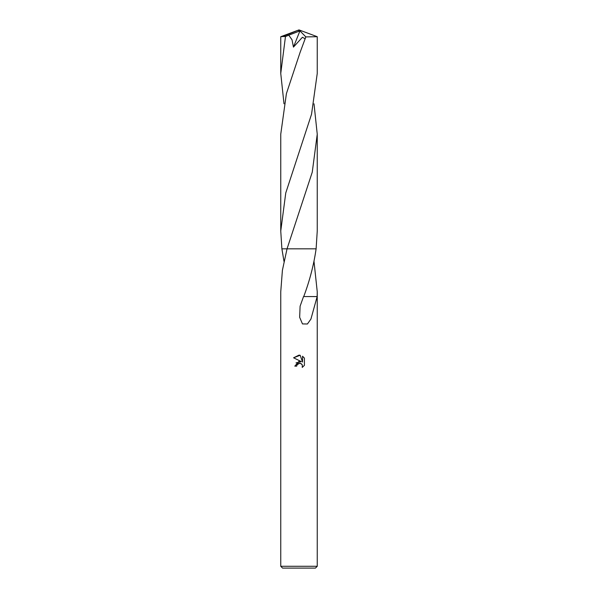 <?xml version="1.0" encoding="UTF-8"?>
<svg xmlns="http://www.w3.org/2000/svg" width="598" height="598" viewBox="0 0 598 598"><rect width="100%" height="100%" fill="white"/><g stroke="black" fill="none" stroke-linecap="round" stroke-linejoin="round"><path stroke-width="0.9" d="M280.754 566.276L282.577 568.1L315.423 568.1L317.246 566.276L280.754 566.276L280.754 291.794L282.406 270.281L287.04 248.835L316.11 248.828L317.246 231.015L317.246 134.191L312.253 172.194L287.04 248.828L316.11 248.828C313.853 264.667 309.727 280.582 303.724 296.586M302.244 367.419L302.326 364.997L301.698 364.055L299.635 363.195L297.027 364.81L296.72 366.133L294.807 366.133L299 361.334L301.325 361.618L293.581 357.798L299 355.13L300.174 355.257L302.543 362.067L302.543 356.229L304.419 358.135L304.419 365.326L302.237 367.411L304.419 365.326M314.002 261.416L317.246 291.794L317.157 296.571L310.923 319.07L307.417 323.989L302.476 323.922L299.658 317.321L300.099 306.206L303.545 296.556L317.142 296.571M296.72 366.133L296.914 365.064M301.325 361.618L296.025 362.896M297.027 364.81L298.522 363.42L300.749 363.42L302.326 364.997L302.244 367.411M304.419 358.135L302.543 356.229M300.174 355.257L293.581 357.798M283.998 261.416L281.89 248.828L287.04 248.828L281.89 248.828L280.754 231.015L280.754 134.191L286.412 93.602L300.061 52.482L305.832 36.904L317.246 36.71L317.246 73.442L311.536 114.248L285.762 192.952L280.754 231.015M317.224 36.695L299 29.9L282.832 36.538L285.47 36.538L288.782 35.177L292.026 39.804L293.454 47.115M283.998 103.79L280.754 73.442L280.754 36.71L282.832 36.538M280.754 73.442L285.47 36.538M314.002 103.79L317.246 134.191M288.782 35.177L299.949 30.872L293.446 47.115L302.394 37.293L304.98 38.638M299.949 30.872L305.832 36.904M298.544 31.126L299 29.9L280.776 36.695M298.544 31.178L299 29.9M317.246 291.794L317.246 566.276"/></g></svg>
